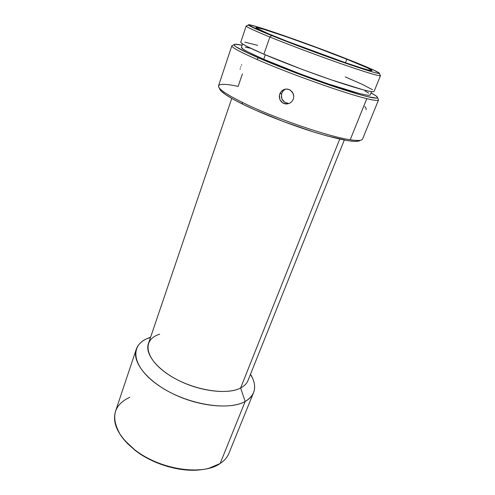<?xml version="1.0" encoding="UTF-8"?>
<svg xmlns="http://www.w3.org/2000/svg" width="495" height="495" viewBox="0 0 495 495"><rect width="100%" height="100%" fill="white"/><g stroke="black" fill="none" stroke-linecap="round" stroke-linejoin="round"><path stroke-width="0.74" d="M241.43 47.273L243.243 49.228L247.618 51.771L263.736 59.313L265.301 54.815L263.736 59.313C282.261 67.351 310.625 78.099 333.098 85.567C356.468 93.202 368.849 96.327 370.235 94.941L371.566 91.649M362.284 139.454C361.121 140.698 357.099 140.797 350.219 139.751C328.507 136.775 272.293 117.389 241.975 102.199L242.525 104.111C261.849 113.664 291.883 125.365 316.509 132.877C342.181 140.444 356.709 142.956 360.094 140.407M366.795 98.647C374.14 100.436 378.044 100.9 378.502 100.033L378.081 99.031L378.52 99.996C378.155 100.912 374.245 100.46 366.795 98.647C345.467 93.642 288.245 73.279 256.763 59.363C288.245 73.279 345.467 93.642 366.795 98.647L350.219 139.751L366.795 98.647M232.805 45.286L231.833 45.775C231.635 47.409 239.951 51.938 256.763 59.363L258.508 57.896L285.287 68.879L316.101 80.388L356.66 93.765L366.083 96.352L376.627 98.177L377.592 97.453L375.81 95.752L371.046 92.936C375.717 95.424 377.895 97.051 377.58 97.818C375.823 99.272 361.894 95.733 335.777 87.188C310.643 78.823 279.007 66.813 258.508 57.896L256.763 59.363C239.797 51.87 231.487 47.328 231.839 45.738L218.555 85.796C217.819 88.543 225.627 94.007 241.975 102.199C272.293 117.389 328.507 136.775 350.219 139.751C357.786 140.889 361.894 140.66 362.544 139.058L378.52 99.996M285.442 89.1L283.233 90.777L281.748 93.233L279.737 93.92L281.222 91.42L284.854 89.218L287.682 89.106L290.348 90.127L293.151 93.394L293.807 96.24L293.337 99.136L291.815 101.63L289.488 103.344L286.71 104.024L282.645 102.917L279.898 99.656L279.366 95.343M248.385 24.985C246.547 22.04 311.021 44.599 350.695 60.452L373.874 70.154L379.529 73.254L378.681 73.477L375.222 72.728L369.159 70.983L349.965 64.697L309.944 50.354L283.097 40.12L262.103 31.637L248.44 25.059L249.072 24.769L257.381 26.86L283.288 35.405L317.456 47.718L350.695 60.452C369.969 68.131 379.56 72.468 379.467 73.47C377.425 73.749 364.648 69.801 341.142 61.634C318.545 53.714 290.293 43.115 271.6 35.553C256.781 29.527 249.041 26.006 248.385 24.985L246.207 26.086C246.819 27.163 254.708 30.801 269.868 37.001L263.885 54.209C283.078 62.432 312.506 73.563 335.771 81.372C359.958 89.366 372.729 92.72 374.084 91.433L373.125 91.754L369.511 91.315L363.256 89.849L330.895 79.72L302.748 69.634L263.885 54.209L269.868 37.001C288.993 44.785 317.988 55.675 341.166 63.768C365.273 72.103 378.347 76.094 380.401 75.729L380.185 75.209L380.488 75.648C379.349 76.372 366.653 72.555 342.398 64.195C319.04 56.065 289.34 44.927 269.868 37.001L271.6 35.553L269.868 37.001C253.997 30.504 246.102 26.829 246.194 25.975L246.708 25.833M231.759 98.431L148.389 343.703C144.664 353.956 157.447 370.173 179.58 380.921C201.657 391.718 228.374 394.503 240.626 387.987L339.712 139.114L240.626 387.987C226.24 395.864 191.497 389.862 168.776 374.826C145.883 359.896 142.009 341.649 156.909 335.208L159.668 334.125M250.489 374.263C254.622 380.977 255.637 387.121 253.545 392.69C252.116 396.204 249.332 399.125 245.186 401.445L240.626 387.987L245.186 401.445C230.955 409.575 199.306 406.698 173.077 393.871C146.78 381.107 131.812 361.628 136.255 349.303C138.241 343.833 142.857 339.879 150.109 337.454L146.811 338.741C128.954 346.382 132.691 368.28 159.811 386.317C186.739 404.495 228.393 411.351 245.186 401.445L220.145 463.499L245.186 401.445C254.541 395.728 256.948 387.851 252.401 377.803L250.433 374.406M136.255 349.303L115.508 411.326C111.95 423.423 118.311 436.2 134.584 449.664C159.47 469.699 202.876 476.103 220.145 463.499L208.933 468.264C188.533 474.024 154.935 465.82 134.584 449.664L135.123 450.351C153.506 464.879 183.057 473.053 203.099 469.427M150.109 337.454L150.567 337.305L150.109 337.454M292.681 92.497L293.807 96.24L293.337 99.136L291.815 101.63L289.488 103.344L286.71 104.024L283.913 103.554L281.525 102.026L279.898 99.656L279.273 96.816L279.737 93.92L281.222 91.42L283.511 89.7L286.265 89.02L289.068 89.484L292.099 91.68M365.081 106.858L364.598 106.703M366.207 109.711L365.935 107.916L365.112 106.877M346.809 59.233L345.454 62.729L346.809 59.233C363.064 65.711 371.504 69.498 372.116 70.593C371.108 71.156 360.15 67.815 339.248 60.576C319.157 53.559 293.659 44.006 276.73 37.168C262.771 31.501 255.81 28.302 255.841 27.578C255.915 25.66 312.159 45.373 346.809 59.233L317.097 47.842L286.537 36.834L263.563 29.267L256.385 27.485L255.934 27.788L268.302 33.697L286.865 41.19L345.609 62.778L362.625 68.366L368.07 69.944L372.104 70.5L367.296 67.821L346.809 59.233M240.731 66.726L240.57 67.209M240.199 68.811L240.137 69.356M241.727 64.678L241.449 65.148M279.737 93.92L281.748 93.233L281.37 97.181L282.162 99.501L283.635 101.401L285.646 102.675L287.991 103.189M127.029 443.087L135.123 450.351L144.911 456.891L155.95 462.386L167.718 466.556L179.66 469.211L191.206 470.238L201.83 469.619M124.616 440.395L134.584 449.664C128.898 445.246 124.35 440.593 120.941 435.718C110.342 417.867 113.287 405.052 129.789 397.275M220.145 463.499C224.377 460.69 227.304 457.287 228.931 453.284L253.545 392.69M240.626 387.987C244.307 386.057 246.758 383.575 247.976 380.544L344.291 140.06M246.194 25.975L240.78 42.124C240.539 43.418 248.243 47.452 263.885 54.209L247.178 46.542L242.655 43.993L240.817 42.409M360.1 140.401L359.178 140.964L355.094 141.422L348.214 140.741L326.923 135.902L313.323 131.887L283.332 121.516L254.616 109.772L242.525 104.111C227.477 96.568 219.817 91.334 219.533 88.407L221.073 90.975L225.466 94.526L232.687 98.957L242.525 104.111L241.975 102.199C226.574 94.502 218.747 89.187 218.493 86.26C218.895 83.63 225.448 83.68 238.151 86.396L242.395 73.934M258.508 57.896C242.03 50.663 233.857 46.264 233.974 44.698C234.234 43.907 236.944 44.092 242.111 45.243L234.97 44.228L233.999 44.934L235.849 46.697L248.236 53.274L258.508 57.896M250.588 48.263L245.322 47.161M242.556 43.931L241.424 47.291C241.158 48.671 248.595 52.68 263.736 59.313L301.17 74.262L328.303 83.952L359.599 93.586L365.694 94.947L369.251 95.306L370.241 94.929M368.769 93.227L365.001 90.95M257.647 45.373L244.833 42.131M372.488 89.725L362.464 84.441L345.219 76.898M282.472 91.773L282.268 92.113M284.433 89.7L284.124 89.929M281.377 94.638L281.865 98.889L284.557 102.106M378.502 100.033L377.58 97.818M380.488 75.648L374.084 91.433M380.401 75.729L379.467 73.47M146.811 338.741L150.517 337.448M285.77 103.993L287.626 103.164M231.833 45.775L233.974 44.698"/></g></svg>
